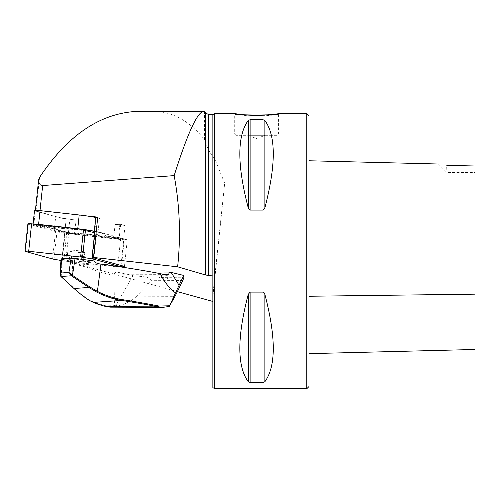 <?xml version="1.0" encoding="UTF-8"?>
<svg xmlns="http://www.w3.org/2000/svg" width="500" height="500" viewBox="0 0 500 500"><rect width="100%" height="100%" fill="white"/><g stroke="black" fill="none" stroke-linecap="round" stroke-linejoin="round"><path stroke-width="0.38" stroke-dasharray="2.5 1.88" d="M119.887 224.037L125.106 225.481L115.106 224.369A5.244 0.544 -174 0 0 120.65 224.412A5.244 0.544 -174 0 0 119.887 224.037L118.438 237.781L123.65 239.225L125.106 225.481M62.331 259.5L65.138 232.925A3.494 0.362 6 0 1 68.381 233.081L74.506 233.762L75.956 220.019L69.831 219.338A3.494 0.362 -174 0 0 66.137 219.312A3.494 0.362 -174 0 0 66.137 219.331L61.881 259.65A3.494 0.362 6 0 1 61.875 259.625A3.494 0.362 6 0 1 62.331 259.5L121.463 266.075M95.763 217.25A3.494 0.362 -174 0 0 96.269 217.5L99.469 218.381A25.775 2.681 -174 0 0 95.738 217.494M61.881 259.65L177.344 291.619M212.862 275.95L212.862 301.456L212.862 294.975L224.675 183.238L214.756 158.887L212.862 157.081L208.494 149.75L205.469 142.944L204.587 139.738L204.587 111.287M167.169 275.256L112.469 275.062L113.8 274.481A3.494 2.438 -89.8 0 0 114.075 274.188L115.906 271.863L133.025 275.525L146.944 277.125L158.456 277.162C164.631 277.781 168.219 277.831 169.225 277.306L183.944 277.25M115.906 271.863L151.419 271.988M308.981 386.531L308.981 115.656M308.981 296.25L308.981 160.763L308.981 296.25M139.431 111.287L153.262 111.287C172.656 111.594 189.769 121.075 204.587 139.738M85.75 215.8L39.994 210.712A4.369 0.456 -174 0 0 35.375 210.681A4.369 0.456 -174 0 0 36.012 210.987L66.137 219.331M94.862 230.856L127.275 239.831L124.469 266.406M127.275 239.831L65.138 232.925M96.269 217.5L94.819 231.238L98.012 232.125L99.469 218.381M123.65 239.225L113.656 238.113L115.106 224.369M212.862 157.081L212.862 114.562M212.862 387.619L212.862 297.137L224.675 183.238M214.756 158.887L214.756 113.469M214.756 388.713L214.756 279.675M264.875 207.8C276.062 164.981 276.062 135.869 264.875 120.456L262.987 119.725L250.119 119.725L248.231 120.456C237.044 135.869 237.044 164.981 248.231 207.8L250.119 210.075L262.987 210.075L264.875 207.8L264.875 120.456M264.875 381.725C276.062 366.312 276.062 337.2 264.875 294.387L264.875 381.725L262.987 382.463L250.119 382.463L248.231 381.725C237.044 366.312 237.044 337.2 248.231 294.387L248.231 381.725M264.119 292.762L263.694 292.35M262.987 382.463L262.987 292.106L250.119 292.106L248.231 294.387M238.312 114.144L240.487 114.412M263.519 115.169L279.269 113.469L278.4 114.344L272.044 115.213L256.55 116.088L247.438 115.781L234.706 114.344L249.2 115.887L256.55 116.088L265.669 115.781L278.4 114.344L278.4 134.006L234.706 134.006L278.4 134.006L277.087 135.312L236.019 135.312L277.087 135.312M306.794 388.713L306.794 113.469M247.812 135.312L265.294 135.312L247.812 135.312L265.294 135.319L247.812 135.319L256.556 138.5L265.294 135.319M212.862 294.975L212.862 297.137M34.506 210.588A5.244 0.544 -174 0 0 35.269 210.956L55.694 216.612A25.775 2.681 -174 0 0 59.881 217.6A25.775 2.681 -174 0 0 75.956 220.019M113.656 238.113A5.244 0.544 -174 0 0 119.2 238.15A5.244 0.544 -174 0 0 118.438 237.781M98.012 232.125A25.775 2.681 -174 0 0 94.812 231.35M34.219 224.112A5.244 0.544 -174 0 0 33.056 224.331A5.244 0.544 -174 0 0 33.819 224.7L54.237 230.356A25.775 2.681 -174 0 0 74.506 233.762M475 294.169L475 165.994L446.819 165.369L446.819 172.45L446.656 165.338M475 165.994L475 172.45L475 165.994M133.025 275.525L116.031 305.269A42.812 29.85 -89.8 0 1 114.575 305.675L105.862 305.819C99.288 304.113 94.981 302.725 92.944 301.656A90.369 9.394 -174 0 0 92.706 301.544C87.931 299.562 81.6 295 73.713 287.844L60.269 275.369M146.944 277.125L151.894 280.312L136.606 296.194L175.025 296.331M110.369 307.15L115.306 306.537A43.688 30.456 90.2 0 0 116.994 306.056C125.288 304.381 131.825 301.094 136.606 296.194M116.994 306.056L116.031 305.269M169.3 277.2A14.3 7.662 38.3 0 1 168.912 277.569A14.3 7.662 38.3 0 1 158.456 277.162M182.85 280.419L151.894 280.312M72.088 251.731L70.206 251.331A8.3 0.862 6 0 1 67.906 250.481A8.3 0.862 6 0 1 73.119 250.225A8.3 0.862 6 0 1 82.112 251.375L83.994 251.775A8.738 0.906 6 0 1 84.85 252.269A8.738 0.906 6 0 1 72.088 251.731L71.175 260.375L69.294 259.975A8.3 0.862 6 0 1 66.994 259.125A8.3 0.862 6 0 1 72.206 258.869A8.3 0.862 6 0 1 81.2 260.019L82.112 251.375M166.875 275.219L112.119 275.025C103.3 273.081 96.875 271.238 92.844 269.481A87.569 9.106 -174 0 0 78.344 265.069L75.738 262.275A87.381 9.081 -174 0 0 72.613 261.594L61.025 258.962M97.906 263.706L78.344 265.069M83.994 251.775L83.075 260.419A8.738 0.906 6 0 1 83.938 260.912A8.738 0.906 6 0 1 71.175 260.375M83.075 260.419L81.2 260.019M92.844 269.481L92.944 301.656L93.694 302.506M94.2 260.994L75.738 262.275M77.094 264.144L96.088 262.819M60.938 276.506L60.613 275.825M61.231 276.8L61.994 259.319M27.9 223.794A3.494 0.362 -174 0 0 28.406 224.044L55.487 231.537A4.369 0.456 -174 0 0 56.95 231.844L66.688 233.481A4.369 0.456 -174 0 0 68.656 233.75L120.569 239.525A3.494 0.362 -174 0 0 124.262 239.55A3.494 0.362 -174 0 0 123.756 239.3L96.675 231.806A4.369 0.456 -174 0 0 95.213 231.5L94.8 231.431M57.256 229.525A19.006 1.975 -174 0 0 66.312 232.35A19.006 1.975 -174 0 0 86.331 234.412L115.463 238.55L118.356 238.612L94.906 233.819A19.006 1.975 -174 0 0 94.9 233.456A19.006 1.975 -174 0 0 65.831 228.931L33.812 224.681L57.256 229.525L57.756 229.125A18.569 1.931 -174 0 0 66.581 231.906A18.569 1.931 -174 0 0 86.319 233.925L117.969 238.144L94.5 233.356L94.906 233.819M94.5 233.356A18.569 1.931 -174 0 0 94.513 232.981A18.569 1.931 -174 0 0 65.931 228.556L34.288 224.3L57.756 229.125M65.931 228.556L65.831 228.931M86.319 233.925L86.331 234.412M60.938 260.444L63.788 260.919A4.369 0.456 -174 0 0 65.756 261.194L117.669 266.962A3.494 0.362 -174 0 0 121.337 267.025M68.381 233.081L69.831 219.338M39.556 177.419L36.012 210.987M205.469 142.944L205.469 112.812M208.494 149.75L208.494 114.562M262.987 119.725L262.987 210.075M250.119 119.725L250.119 210.075M248.231 120.456L248.231 207.8M250.119 292.106L250.119 382.463M113.8 274.481L114.575 305.675L115.306 306.537M114.075 274.188L163.312 274.356M69.294 259.975L70.206 251.331M72.613 261.594L71.812 286.5M73.963 288.5L73.713 287.844M105.862 305.819L106.487 306.681M92.706 301.544L93.456 302.394M54.237 230.356L55.694 216.612M34.288 224.3L33.812 224.681L35.269 210.956M36.6 224.387L36.7 224.794M34.837 224.513L34.5 224.95M117.413 237.969L117.662 238.394M115.656 238.088L115.463 238.55M117.669 266.962L120.569 239.525M120.994 265.444L123.756 239.3M65.756 261.194L68.656 233.75M63.788 260.919L66.688 233.481M54.05 259.288L56.95 231.844M52.587 258.981L55.487 231.537M25.506 251.481L28.406 224.044M92.463 257.544L95.213 231.5M93.912 257.95L96.675 231.806M61.875 259.625L66.137 219.312M236.019 135.312L234.706 134.006L234.706 114.344L233.837 113.469M438.381 164.013L446.819 172.45L475 172.45M168.912 277.569L169.225 277.306M84.85 252.269L83.938 260.912M66.994 259.125L67.906 250.481M33.094 223.988L33.056 224.331M120.65 224.412L119.2 238.15M94.513 232.981L94.9 233.456M117.969 238.144L118.356 238.612M124.262 239.55L121.512 265.587"/><path stroke-width="0.75" d="M95.738 217.494A25.775 2.681 -174 0 0 85.75 215.8A25.775 2.681 -174 0 0 79.2 214.981L40.05 210.625A5.244 0.544 -174 0 0 34.506 210.588L33.094 223.988M97.75 217.131A3.494 0.362 -174 0 0 95.763 217.25L94.312 230.994A3.494 0.362 6 0 1 94.862 230.856L92.05 257.431A3.494 0.362 6 0 1 93.494 257.45L97.75 217.131L85.75 215.8M121.463 266.075L124.469 266.406L92.05 257.431M177.344 291.619L212.862 301.456M212.862 275.95L212.862 114.562L208.494 114.562L208.494 275.481L212.862 275.95L212.862 387.619L214.756 388.713L214.756 113.469L233.837 113.469L238.312 114.144M208.494 275.481L205.469 274.962L177.625 266.806L93.494 257.45M169.644 305.763L175.025 296.331L182.85 280.419L183.944 277.25L183.787 275.456L169.744 272.05A131.069 62.462 148.4 0 1 168.475 274.375L166.875 275.219L160.281 273.644A163.644 17.012 -174 0 0 100.938 264.119L97.906 263.706L96.088 262.819L94.2 260.994L75.062 258.412L72.481 275.35L89.531 286.75L97.413 291.388C105.606 295.569 113.844 298.306 122.131 299.6A160.85 16.719 6 0 1 159.056 306.062L169.644 305.763L175.456 292.856C169.5 288.5 164.444 282.094 160.281 273.644M151.419 271.988L169.744 272.05M233.837 113.469C232.431 115.512 280.675 115.512 279.269 113.469L306.794 113.469L308.981 115.656L308.981 386.531L306.794 388.713L214.756 388.713M174.163 175.606L42.656 185.556L40.306 184.844L38.669 181.944L38.8 179.106L39.556 177.419C68.194 134.369 101.481 112.325 139.431 111.287L203.569 111.287C197.188 112.325 187.387 133.763 174.163 175.606C179.75 205.65 180.906 236.05 177.625 266.806M94.819 231.244L94.819 231.238A3.494 0.362 6 0 1 94.312 230.994M153.262 111.287L203.569 111.287M264.875 120.456C276.062 135.869 276.062 164.981 264.875 207.8L262.987 210.075L250.119 210.075L248.231 207.8C237.044 164.981 237.044 135.869 248.231 120.456L250.119 119.725L262.987 119.725L264.875 120.456L264.875 207.8M263.269 292.144L264.875 294.387L264.119 292.762M264.875 381.725L264.875 294.387C276.062 337.2 276.062 366.312 264.875 381.725L262.987 382.463L250.119 382.463L248.231 381.725C237.044 366.312 237.044 337.2 248.231 294.387L250.119 292.106L262.987 292.106L262.987 382.463M240.487 114.412C247.119 115.262 254.794 115.519 263.519 115.169M306.794 113.469L306.794 388.713M94.812 231.35A25.775 2.681 -174 0 0 77.75 228.719L38.6 224.369A5.244 0.544 -174 0 0 34.219 224.112M446.819 165.369C436.238 163.619 436.238 163.619 446.819 165.369C436.238 163.619 436.238 163.619 446.819 165.369L475 165.994L475 349.481L475 294.169L308.981 296.25M183.787 275.456L175.456 292.856M167.188 275.256L166.875 275.219M169.394 306.469L162.994 307.337L158.394 306.856A159.975 16.631 -174 0 0 121.669 300.431L93.456 302.394A91.237 9.488 6 0 1 93.694 302.506C96.419 303.812 100.688 305.2 106.487 306.681L110.369 307.15L163.006 307.337M61.025 258.962L71.112 258.163L75.062 258.412M60.269 275.369L60.694 273.031L60.55 275.95L60.938 276.506L73.963 288.5L88.894 287.462L71.394 275.781L68.931 272.462L72.481 275.35L71.844 276.062M73.963 288.5C82.706 296.15 89.2 300.781 93.456 302.394M122.131 299.6L121.669 300.431C114.05 299.363 105.775 296.6 96.85 292.15L88.894 287.462L89.531 286.75M71.875 275.044L71.394 275.781L60.938 276.506M94.8 231.431L85.475 229.862A4.369 0.456 -174 0 0 83.506 229.594L31.594 223.819A3.494 0.362 -174 0 0 27.9 223.794L25 251.231A3.494 0.362 -174 0 0 25.506 251.481L52.587 258.981A4.369 0.456 -174 0 0 54.05 259.288L60.938 260.444M121.337 267.025A3.494 0.362 -174 0 0 121.363 266.988A3.494 0.362 -174 0 0 120.856 266.744L93.775 259.244A4.369 0.456 -174 0 0 92.312 258.938L82.575 257.3A4.369 0.456 -174 0 0 80.606 257.031L28.694 251.262A3.494 0.362 -174 0 0 25 251.231M42.656 185.556L40.006 210.619M208.494 114.562L205.469 112.812L205.469 274.962M262.987 119.725L262.987 210.075M250.119 119.725L250.119 210.075M248.231 120.456L248.231 207.8M250.119 382.463L250.119 292.106M248.231 381.725L248.231 294.387M171.175 272.419L179.1 285.3M163.312 274.356L168.475 274.375M100.938 264.119L97.413 291.388L96.85 292.15M106.487 306.681L158.412 306.856L159.056 306.062M61.531 258.831L60.694 273.031L68.931 272.462L71.112 258.163M38.6 224.369L40.05 210.625M77.75 228.719L79.2 214.981M120.856 266.744L120.994 265.444M28.694 251.262L31.594 223.819M80.606 257.031L83.506 229.594M82.575 257.3L85.475 229.862M92.312 258.938L92.463 257.544M93.775 259.244L93.912 257.95M38.587 180.263L35.406 210.381M205.469 112.812L204.587 111.287M212.862 114.562L214.756 113.469M308.981 160.763L438.381 164.013M308.981 353.65L475 349.481M60.106 274.538L61.025 259M60.544 275.95L60.263 275.375M121.512 265.587L121.363 266.988"/></g></svg>
